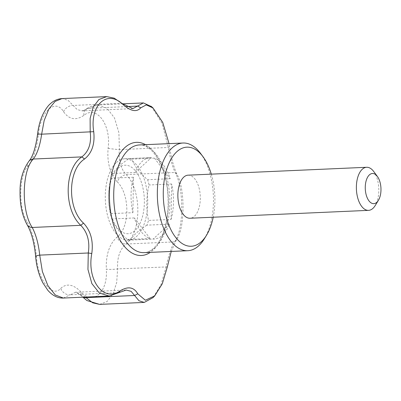 <?xml version="1.0" encoding="UTF-8"?>
<svg xmlns="http://www.w3.org/2000/svg" width="401" height="401" viewBox="0 0 401 401"><rect width="100%" height="100%" fill="white"/><g stroke="black" fill="none" stroke-linecap="round" stroke-linejoin="round"><path stroke-width="0.3" stroke-dasharray="2 1.5" d="M171.237 251.442L176.515 239.567C184.931 228.941 185.267 189.041 177.092 174.525C173.783 167.483 171.252 158.174 169.508 146.601L169.042 143.638M151.493 106.631L162.099 123.433L168.315 147.468C170.049 157.834 172.315 166.169 175.112 172.475C184.214 188.014 183.874 230.455 174.515 241.898C171.337 247.136 168.55 255.422 166.164 266.755L161.032 284.655L153.097 297.562M99.623 304.389L107.082 301.502L113.022 293.893L116.681 282.535L117.613 268.901C117.022 257.688 119.809 249.402 125.964 244.044C141.663 232.139 141.834 190.149 126.2 174.635C120.556 168.48 118.29 160.144 119.403 149.628L118.891 132.676L114.486 117.974L106.942 108.145L97.603 104.952L82.21 110.861L77.213 109.588L67.944 100.21L62.045 98.586M200.52 153.367A53.899 28 -92.5 0 1 204.299 238.866M373.642 171.417A21.559 11.198 -92.5 0 1 375.156 205.618M167.337 266.896L117.613 268.901A8.621 1.449 -3 0 1 106.3 269.116C108.145 292.048 93.147 305.667 81.152 292.013C73.338 284.234 66.526 283.031 60.721 288.404C52.2 298.439 37.739 279.562 36.446 256.77C35.163 242.159 31.94 230.284 26.767 221.146C18.336 208.169 18.862 175.673 27.634 166.615C33.057 159.834 36.641 149.167 38.386 134.606C40.411 111.503 55.403 97.889 63.528 111.709C69.127 119.583 75.934 120.791 83.964 115.323C96.646 104.856 111.313 124.836 108.11 148.295C106.937 162.34 109.969 173.508 117.212 181.803A8.621 5.529 136.6 0 1 126.2 174.635L175.112 172.475L177.092 174.525M176.515 239.567L174.515 241.898L125.964 244.044A8.621 6.236 50.2 0 1 117.052 237.106C109.408 243.983 105.824 254.655 106.3 269.116M117.212 181.803C130.099 194.059 130.039 227.623 117.052 237.106M108.11 148.295A8.621 0.531 -173.9 0 0 119.403 149.628L168.315 147.468L169.508 146.601M83.092 297.181A8.621 5.579 136.2 0 1 82.1 296.449A8.621 5.579 136.2 0 1 81.152 292.013M83.964 115.323A8.621 6.386 53.9 0 1 86.009 109.202A8.621 6.386 53.9 0 1 89.067 108.25L126.26 106.606M63.353 298.053L70.19 294.83A8.621 7.228 44.5 0 1 60.721 288.404M118.746 292.685L70.19 294.83L75.498 292.284L85.483 297.076M63.528 111.709A8.621 6.421 146.6 0 1 73.203 105.443L121.754 103.298M35.619 256.379A8.621 1.078 175.5 0 0 36.446 256.77M38.386 134.606A8.621 0.607 6.3 0 1 37.559 134.25M27.243 224.951A8.621 6.195 149.4 0 1 26.767 221.146M27.634 166.615A8.621 7.078 40.4 0 1 28.952 161.182M211.307 174.144A49.584 25.759 -92.5 0 1 213.212 217.217M188.129 175.167A21.559 11.198 -92.5 0 1 199.848 191.853A21.559 11.198 -92.5 0 1 194.4 216.274A21.559 11.198 -92.5 0 1 190.034 218.244M171.077 219.422A40.747 21.168 -92.5 0 0 171.638 183.984L171.077 219.422L148.5 220.42C146.024 208.761 146.215 196.946 149.062 184.981A40.747 21.168 87.5 0 0 147.628 179.708C139.723 172.996 134.465 166.144 131.854 159.152A40.747 21.168 87.5 0 0 128.826 158.621L118.641 166.149L112.491 173.498A40.747 21.168 87.5 0 0 110.897 178.234C108.049 190.129 107.864 201.944 110.335 213.673A40.747 21.168 87.5 0 0 111.769 218.946C114.35 225.893 119.608 232.745 127.543 239.502A40.747 21.168 87.5 0 0 130.571 240.039L153.147 239.041A40.747 21.168 -92.5 0 0 154.074 239.036A40.747 21.168 -92.5 0 0 169.483 224.159L146.906 225.156A40.747 21.168 87.5 0 0 148.5 220.42M116.46 162.48A40.747 21.168 -92.5 0 1 124.711 158.761A40.747 21.168 -92.5 0 1 147.658 198.535A40.747 21.168 -92.5 0 1 128.31 240.174A40.747 21.168 -92.5 0 1 106.165 208.64A40.747 21.168 -92.5 0 1 116.46 162.48M112.491 173.498L135.067 172.5A40.747 21.168 -92.5 0 1 142.225 161.342A40.747 21.168 -92.5 0 1 150.475 157.623A40.747 21.168 -92.5 0 1 151.408 157.623L128.826 158.621M154.43 158.154L170.204 178.711A40.747 21.168 -92.5 0 0 154.43 158.154L131.854 159.152M170.204 178.711L147.628 179.708M171.638 183.984L149.062 184.981M150.119 238.505L134.345 217.949A40.747 21.168 -92.5 0 0 150.119 238.505L127.543 239.502M134.345 217.949L111.769 218.946M132.911 212.675L133.473 177.237A40.747 21.168 -92.5 0 0 132.911 212.675L110.335 213.673M133.473 177.237L110.897 178.234M118.054 168.35A34.28 17.809 -92.5 0 1 144.36 202.625A34.28 17.809 -92.5 0 1 117.117 227.432A34.28 17.809 -92.5 0 1 118.054 168.35M146.906 225.156C138.791 230.244 133.343 235.202 130.571 240.039M169.483 224.159L153.147 239.041M135.067 172.5L151.408 157.623M145.523 144.676A56.621 29.413 -92.5 0 1 160.826 239.287A56.621 29.413 -92.5 0 1 150.28 252.369M139.398 144.946A53.899 28 -92.5 0 1 169.753 197.558A53.899 28 -92.5 0 1 144.154 252.64C148.826 252.53 153.352 249.497 157.723 243.537C163.362 235.302 166.761 224.059 167.934 209.813C168.931 193.538 166.706 178.781 161.257 165.548C154.626 151.453 147.337 144.586 139.398 144.946M126.165 290.048L75.498 292.284C76.015 291.677 78.215 293.066 82.1 296.449L82.837 297.191M132.876 108.626L82.21 110.861C83.007 110.917 84.275 110.36 86.009 109.202C89.974 106.445 93.839 105.032 97.603 104.952L122.405 103.854M152.681 107.663L153.047 107.979M128.31 240.174L154.074 239.036M124.711 158.761L150.475 157.623"/><path stroke-width="0.6" d="M169.042 143.638L162.731 122.425L153.047 107.974L146.295 104.892L140.726 107.844C136.711 112.34 130.896 111.308 123.287 104.761C107.237 88.837 89.448 105.027 93.724 131.683C95.042 143.959 91.984 153.067 84.541 159.012C67.694 169.803 67.077 208.34 83.523 223.131C90.746 230.831 93.498 240.966 91.784 253.542C86.666 280.444 103.819 302.81 120.33 290.735C128.119 286.078 133.934 287.106 137.774 293.818L145.352 300.234L154.711 295.888L162.3 283.758L167.337 266.896L171.237 251.442M213.212 217.217A49.584 25.759 -92.5 0 1 206.47 235.342L204.299 238.866A53.899 28 -92.5 0 1 187.778 250.71A53.899 28 -92.5 0 1 158.49 208.996A53.899 28 -92.5 0 1 172.109 147.939A53.899 28 -92.5 0 1 183.021 143.022A53.899 28 -92.5 0 1 200.52 153.367L202.991 156.681A49.584 25.759 -92.5 0 1 211.307 174.144M376.84 202.274A15.093 7.84 -92.5 0 1 366.92 197.102A15.093 7.84 -92.5 0 1 367.301 177.753A15.093 7.84 -92.5 0 1 377.351 176.395A15.093 7.84 -92.5 0 1 378.409 200.335A15.093 7.84 -92.5 0 1 376.84 202.274M378.409 200.335L375.156 205.618A21.559 11.198 -92.5 0 1 372.915 208.39A21.559 11.198 -92.5 0 1 368.549 210.355A21.559 11.198 -92.5 0 1 356.409 189.312A21.559 11.198 -92.5 0 1 366.644 167.277A21.559 11.198 -92.5 0 1 373.642 171.417L377.351 176.395M137.774 293.818L134.611 295.492L131.117 291.332L126.165 290.048L118.746 292.685L120.33 290.735M85.483 297.076L86.06 297.637A8.621 5.579 136.2 0 1 83.092 297.181M153.097 297.562L144.285 302.414L138.972 300.755L134.611 295.492L86.06 297.637L92.721 302.81L99.623 304.389L86.892 300.524L82.837 297.191M118.746 292.685L109.142 296.028L99.373 293.031L91.869 283.612L87.949 269.417L88.28 252.986C90.014 241.537 87.508 232.314 80.761 225.322C63.498 209.497 64.16 168.425 81.849 156.891C88.791 151.488 91.573 143.202 90.2 132.034L90.115 118.495L93.137 107.157L98.902 99.523L106.696 96.611L114.215 98.17L121.754 103.298L132.876 108.626L143.393 102.927L151.493 106.631M83.523 223.131L80.761 225.322L32.21 227.467A8.621 6.195 149.4 0 1 27.243 224.951C22.215 215.813 19.819 204.635 20.05 191.412C19.925 179.879 22.892 169.803 28.952 161.182L28.952 161.182A8.621 7.078 40.4 0 1 33.298 159.037C21.774 170.515 21.143 211.177 32.21 227.467C35.985 234.59 38.491 243.813 39.724 255.131A8.621 1.078 175.5 0 0 35.619 256.379C36.436 266.194 38.837 275.001 42.817 282.795L47.899 290.384C52.661 295.722 57.814 298.279 63.353 298.053L55.283 294.981L47.869 285.602L42.371 271.527L39.724 255.131L88.28 252.986L91.784 253.542M28.952 161.182C32.797 156.711 35.664 147.733 37.559 134.25A8.621 0.607 6.3 0 1 41.649 134.18C40.05 145.488 37.268 153.773 33.298 159.037L81.849 156.891L84.541 159.012M62.045 98.586L55.067 101.448L48.847 109.067L44.175 120.475L41.649 134.18L93.724 131.683M140.726 107.844L137.623 106.105L126.26 106.606M121.754 103.298L123.287 104.761M206.47 235.342A49.584 25.759 -92.5 0 1 167.999 222.771A49.584 25.759 -92.5 0 1 176.851 151.693A49.584 25.759 -92.5 0 1 202.991 156.681M368.549 210.355L190.034 218.244A21.559 11.198 -92.5 0 1 178.32 201.558A21.559 11.198 -92.5 0 1 183.763 177.132A21.559 11.198 -92.5 0 1 188.129 175.167L366.644 167.277M150.28 252.369A56.621 29.413 -92.5 0 1 112.275 220.059A56.621 29.413 -92.5 0 1 124.937 147.523A56.621 29.413 -92.5 0 1 145.523 144.676M187.778 250.71L144.154 252.64A53.899 28 -92.5 0 1 114.866 210.921A53.899 28 -92.5 0 1 128.485 149.869A53.899 28 -92.5 0 1 139.398 144.946L183.021 143.022M144.285 302.414L99.623 304.389M143.393 102.927L122.405 103.854M37.559 134.25C38.351 127.117 40.055 120.656 42.676 114.866C45.428 109.313 48.085 105.528 50.641 103.523C53.899 100.546 57.694 98.897 62.035 98.586L106.696 96.611M109.142 296.028L63.353 298.053M27.243 224.951C31.559 232.525 34.351 243.001 35.619 256.379M151.072 106.26L153.047 107.979M152.926 297.737L154.711 295.888"/></g></svg>
